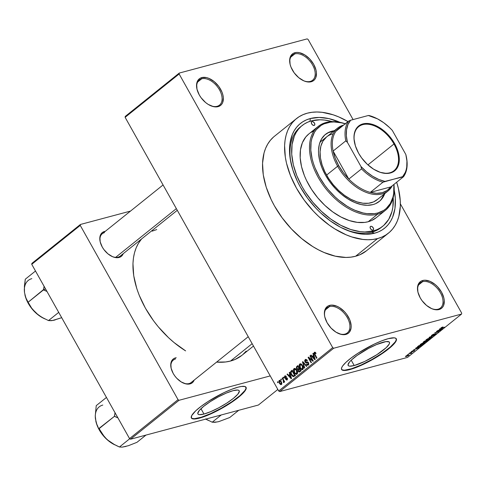 <?xml version="1.0" encoding="UTF-8"?>
<svg xmlns="http://www.w3.org/2000/svg" width="486" height="486" viewBox="0 0 486 486"><rect width="100%" height="100%" fill="white"/><g stroke="black" fill="none" stroke-linecap="round" stroke-linejoin="round"><path stroke-width="0.73" d="M337.819 333.183A16.123 9.908 51.3 0 0 344.945 334.095L345.929 334.417A17.022 10.455 -128.7 0 1 338.104 333.317A17.022 10.455 -128.7 0 1 324.745 316.672A17.022 10.455 -128.7 0 1 329.63 305.372L327.704 306.21L326.167 307.571L324.478 311.641L324.387 314.199L324.812 316.969L327.121 322.747L331.051 328.086L336.002 332.181L341.227 334.404L343.693 334.696L345.929 334.417L347.848 333.584L349.385 332.224L351.074 328.153L351.165 325.596L349.817 319.934L346.64 314.272L344.501 311.708L339.55 307.614L336.92 306.241L331.865 305.099L329.63 305.372L329.502 306.581A16.123 9.908 51.3 0 0 324.812 316.981A16.123 9.908 -128.7 0 1 327.133 307.766A16.123 9.908 -128.7 0 1 329.502 306.581L325.468 309.819L329.502 306.581A16.123 9.908 -128.7 0 1 346.214 315.851A16.123 9.908 -128.7 0 1 347.314 332.916A16.123 9.908 -128.7 0 1 344.945 334.095A16.123 9.908 51.3 0 0 347.32 317.637A16.123 9.908 51.3 0 0 329.502 306.581L329.63 305.372A17.022 10.455 -128.7 0 1 348.432 317.048A17.022 10.455 -128.7 0 1 345.929 334.417L344.945 334.095A16.123 9.908 -128.7 0 1 337.813 333.183M217.12 106.312A16.123 9.908 51.3 0 0 219.496 89.855A16.123 9.908 51.3 0 0 201.678 78.799L201.799 77.59A17.022 10.455 -128.7 0 1 220.608 89.266A17.022 10.455 -128.7 0 1 218.099 106.641L217.12 106.312A16.123 9.908 -128.7 0 1 209.988 105.401A16.123 9.908 51.3 0 0 217.12 106.312L218.099 106.641L220.024 105.802L221.561 104.441L222.649 102.607L223.341 97.814L222.916 95.043L221.993 92.152L218.815 86.49L214.283 81.678L209.095 78.459L206.501 77.608L201.799 77.59L199.88 78.428L198.343 79.789L196.654 83.859L196.988 89.187L199.296 94.964L201.089 97.741L205.621 102.552L208.178 104.399L213.403 106.622L218.099 106.641A17.022 10.455 -128.7 0 1 210.28 105.535A17.022 10.455 -128.7 0 1 196.915 88.889A17.022 10.455 -128.7 0 1 201.799 77.59L201.678 78.799A16.123 9.908 -128.7 0 1 218.39 88.069A16.123 9.908 -128.7 0 1 219.49 105.134A16.123 9.908 -128.7 0 1 217.12 106.312M303.1 80.512A16.123 9.908 51.3 0 0 310.226 81.429L311.21 81.751A17.022 10.455 -128.7 0 1 303.385 80.652A17.022 10.455 -128.7 0 1 290.027 64A17.022 10.455 -128.7 0 1 294.911 52.707L294.783 53.91A16.123 9.908 51.3 0 0 290.093 64.31L291.017 67.189L294.194 72.857L298.726 77.663L303.914 80.889L306.508 81.733L311.21 81.751L313.13 80.919L314.667 79.558L315.754 77.724L316.447 72.93L316.022 70.154L313.713 64.377L309.782 59.037L304.831 54.942L299.607 52.719L297.146 52.427L294.911 52.707L292.985 53.539L291.448 54.9L289.759 58.97L290.093 64.304A16.123 9.908 -128.7 0 1 292.414 55.094A16.123 9.908 -128.7 0 1 294.783 53.91L290.75 57.154L294.783 53.91A16.123 9.908 -128.7 0 1 311.496 63.18A16.123 9.908 -128.7 0 1 312.601 80.245A16.123 9.908 -128.7 0 1 310.226 81.429A16.123 9.908 51.3 0 0 312.601 64.972A16.123 9.908 51.3 0 0 294.783 53.91L294.911 52.707A17.022 10.455 -128.7 0 1 313.713 64.377A17.022 10.455 -128.7 0 1 311.21 81.751L310.226 81.429A16.123 9.908 -128.7 0 1 303.094 80.512M438.056 309.211A16.123 9.908 51.3 0 0 440.425 292.754A16.123 9.908 51.3 0 0 422.613 281.692L422.735 280.489A17.022 10.455 -128.7 0 1 441.543 292.159A17.022 10.455 -128.7 0 1 439.034 309.533L438.056 309.211A16.123 9.908 -128.7 0 1 430.924 308.294A16.123 9.908 51.3 0 0 438.056 309.211L439.034 309.533L440.954 308.701L442.491 307.34L443.578 305.506L444.271 300.713L443.846 297.936L441.543 292.159L437.613 286.819L435.219 284.571L430.025 281.351L424.971 280.209L422.735 280.489L420.809 281.321L419.278 282.682L418.185 284.517L417.583 286.752L417.917 292.086L420.226 297.857L422.024 300.64L426.55 305.445L431.738 308.671L434.332 309.515L439.034 309.533A17.022 10.455 -128.7 0 1 431.21 308.434A17.022 10.455 -128.7 0 1 417.851 291.782A17.022 10.455 -128.7 0 1 422.735 280.489L422.613 281.692A16.123 9.908 -128.7 0 1 439.32 290.962A16.123 9.908 -128.7 0 1 440.425 308.027A16.123 9.908 -128.7 0 1 438.056 309.211M203.98 414.048L200.979 408.696L203.98 414.048L199.418 414.673L198.197 414.279L197.766 413.422L199.278 410.488L203.725 406.314L210.432 401.539L218.372 396.886L226.342 393.065L233.128 390.659A23.686 4.884 -29.3 0 1 239.209 390.762A23.686 4.884 -29.3 0 1 227.685 402.505A23.686 4.884 -29.3 0 1 203.98 414.048A23.686 4.884 -29.3 0 1 197.899 413.938A23.686 4.884 -29.3 0 1 209.423 402.195A23.686 4.884 -29.3 0 1 233.128 390.659L237.69 390.027L238.912 390.422L239.343 391.279L237.83 394.213L233.383 398.386L226.676 403.161L218.736 407.815L210.766 411.636L203.98 414.048M191.308 417.839A31.353 6.464 150.7 0 0 199.266 417.832L199.436 418.136A31.353 6.464 -29.3 0 1 191.387 417.996A31.353 6.464 -29.3 0 1 206.641 402.451A31.353 6.464 -29.3 0 1 238.019 387.178L231.488 389.365L223.858 392.7L207.972 401.582L201.083 406.363L195.706 410.822L191.684 415.621L191.363 417.954L193.392 418.968L195.973 418.865L205.967 415.949L216.27 411.296L229.483 403.732L240.151 395.92L244.245 391.886L245.764 389.693L246.25 387.998L244.993 386.528L241.475 386.449L238.019 387.178A31.353 6.464 -29.3 0 1 246.068 387.312A31.353 6.464 -29.3 0 1 230.814 402.864A31.353 6.464 -29.3 0 1 199.436 418.136L199.266 417.832A31.353 6.464 150.7 0 0 230.303 402.779A31.353 6.464 150.7 0 0 245.971 387.166M383.369 342.15A23.686 4.884 -29.3 0 1 389.45 342.253A23.686 4.884 -29.3 0 1 377.926 353.996A23.686 4.884 -29.3 0 1 354.221 365.539L351.22 360.187L354.221 365.539L349.659 366.165L348.438 365.77L348.006 364.913L349.519 361.979L351.408 360.011L357.095 355.448L368.613 348.377L376.583 344.556L385.981 341.597L389.152 341.919L389.584 342.77L389.219 344.052L386.182 347.672L376.917 354.659L364.919 361.365L354.221 365.539A23.686 4.884 -29.3 0 1 348.14 365.436A23.686 4.884 -29.3 0 1 359.664 353.687A23.686 4.884 -29.3 0 1 383.369 342.15M341.549 369.336A31.353 6.464 150.7 0 0 349.507 369.324L349.677 369.627A31.353 6.464 -29.3 0 1 341.628 369.494A31.353 6.464 -29.3 0 1 356.882 353.942A31.353 6.464 -29.3 0 1 388.259 338.669L381.729 340.856L374.099 344.191L358.212 353.073L351.323 357.854L345.947 362.313L342.557 366.073L341.555 368.024L341.603 369.445L342.697 370.277L346.214 370.356L356.208 367.44L369.208 361.384L382.154 353.62L391.983 345.983L394.486 343.377L396.382 340.273L395.914 338.359L394.304 337.837L388.259 338.669A31.353 6.464 -29.3 0 1 396.309 338.803A31.353 6.464 -29.3 0 1 381.054 354.355A31.353 6.464 -29.3 0 1 349.677 369.627L349.507 369.324A31.353 6.464 150.7 0 0 380.544 354.27A31.353 6.464 150.7 0 0 396.212 338.657M248.237 336.719L191.156 382.525A14.331 8.809 -128.7 0 1 189.048 383.576L190.032 383.897A15.23 9.356 -128.7 0 1 183.034 382.913A15.23 9.356 -128.7 0 1 171.078 368.017A15.23 9.356 -128.7 0 1 175.446 357.909A15.23 9.356 -128.7 0 1 176.236 357.745L175.446 357.909L175.391 358.419L175.446 357.909L173.727 358.656L172.354 359.877L170.841 363.516L171.139 368.285L173.204 373.455L174.808 375.939L176.716 378.23L181.15 381.893L185.828 383.885L188.027 384.147L191.751 383.15L193.124 381.935L194.175 380.101A15.23 9.356 -128.7 0 1 190.032 383.897L189.048 383.576A14.331 8.809 51.3 0 0 191.235 382.464M177.287 210.292L120.206 256.098A14.331 8.809 -128.7 0 1 118.104 257.149L119.082 257.471A15.23 9.356 -128.7 0 1 112.084 256.487A15.23 9.356 -128.7 0 1 100.128 241.591A15.23 9.356 -128.7 0 1 104.496 231.482A15.23 9.356 -128.7 0 1 105.286 231.318L104.496 231.482L104.447 231.992L104.496 231.482L102.777 232.229L101.404 233.45L99.891 237.089L100.189 241.858L102.254 247.028L103.858 249.512L107.91 253.814L112.558 256.699L114.878 257.459L117.083 257.72L120.801 256.723L122.174 255.508L123.225 253.674A15.23 9.356 -128.7 0 1 119.082 257.471L118.104 257.149A14.331 8.809 -128.7 0 1 111.792 256.347M418.574 284.936L422.613 281.692L418.574 284.936M197.638 82.037L201.678 78.799L197.638 82.037M393.21 197.595A64.492 39.627 -128.7 0 1 382.828 226.172L381.176 227.497A64.492 39.627 -128.7 0 1 371.693 232.229L374.633 233.195L378.6 231.822L382.221 229.902L385.459 227.466L388.284 224.532L390.665 221.13L392.585 217.291L394.96 208.458L395.312 198.373L394.189 189.935A67.183 41.28 -128.7 0 1 374.633 233.195L371.693 232.229A64.492 39.627 51.3 0 0 381.99 226.816M310.293 118.541A67.183 41.28 -128.7 0 1 339.933 122.326L328.84 118.602L319.12 117.448L310.293 118.541L310.013 121.306L310.293 118.541L306.326 119.921L302.705 121.84L299.467 124.276L296.642 127.211L294.261 130.613L292.341 134.452L289.972 143.285L289.535 148.194L290.197 158.764L292.87 169.991L297.444 181.442L300.397 187.116L307.48 198.081L315.912 208.196L320.529 212.813L330.352 220.93L340.643 227.32L351.007 231.731L361.037 233.991L365.812 234.288L374.633 233.195A67.183 41.28 -128.7 0 1 343.76 228.857A67.183 41.28 -128.7 0 1 291.017 163.132A67.183 41.28 -128.7 0 1 310.293 118.541M296.49 118.584L274.444 136.274A73.453 45.131 51.3 0 0 279.462 214.01A73.453 45.131 51.3 0 0 355.588 256.244L377.64 238.547A73.453 45.131 -128.7 0 1 301.508 196.32A73.453 45.131 -128.7 0 1 296.49 118.584A73.453 45.131 -128.7 0 1 307.292 113.189A73.453 45.131 -128.7 0 1 348 121.585L338.772 116.926L333.123 114.799L322.157 112.321L316.939 111.999L311.969 112.29L307.292 113.189L302.954 114.696L298.993 116.792L295.452 119.459L292.365 122.666L289.765 126.39L287.663 130.582L286.096 135.217L285.069 140.241L284.596 145.612L285.318 157.166L286.509 163.241L290.494 175.701L296.472 188.161L304.218 200.153L313.434 211.216L318.482 216.258L329.222 225.133L334.811 228.882L346.16 234.817L351.803 236.943L362.775 239.416L367.987 239.744L372.962 239.452L377.64 238.547L355.588 256.244L359.932 254.731L366.426 250.819M253.473 346.056L241.864 355.375A77.037 47.336 51.3 0 1 230.54 361.031L225.632 361.973L216.598 362.106A77.037 47.336 51.3 0 0 230.54 361.031L252.149 343.687L230.54 361.031L235.09 359.446L241.9 355.345M185.628 350.892L174.037 342.533L168.496 337.649L158.199 326.714L153.533 320.76L145.411 308.185L139.142 295.111L136.779 288.55L133.717 275.677L132.957 263.558L133.456 257.926L134.531 252.659L136.177 247.799L138.376 243.395L141.541 238.978A77.037 47.336 51.3 0 0 185.148 350.594M125.121 117.326L278.685 390.969L332.697 347.624L179.134 73.981L125.121 117.326L125.254 116.415L179.267 73.064L307.146 38.886L308.136 39.5L353.079 119.58L308.136 39.5L307.146 38.886L179.267 73.064L179.134 73.981L179.267 73.064L125.254 116.415L125.121 117.326L278.685 390.969L279.675 391.582L333.688 348.237L461.566 314.059L407.554 357.404L279.675 391.582L278.685 390.969L332.697 347.624L179.134 73.981L125.121 117.326M281.163 380.113L280.732 379.347L281.084 379.068L281.516 379.827L281.163 380.113L281.516 379.827L281.084 379.068L280.732 379.347L281.175 379.226L280.732 379.347L281.163 380.113M283.271 380.24L282.135 378.223L282.488 377.938L284.675 381.832L284.322 382.111L283.97 381.492L284.018 382.427L283.49 382.579L283.277 381.941L283.703 381.322L283.271 380.24L283.49 382.579L283.939 382.518L283.97 381.492L284.322 382.111L284.675 381.832L282.488 377.938L282.135 378.223L282.579 378.102L282.135 378.223L283.271 380.24L283.709 380.119L283.271 380.24M283.569 378.181L283.138 377.415L283.49 377.136L283.921 377.901L283.569 378.181L283.921 377.901L283.49 377.136L283.138 377.415L283.581 377.3L283.138 377.415L283.569 378.181M286.801 379.414L287.53 379.22L285.999 379.153L285.689 379.499L287.129 379.961L287.293 378.217L285.003 377.5L285.136 376.516L286.096 376.857L286.406 376.504L284.851 375.945L284.705 377.883L285.215 377.743L284.583 377.628L284.553 376.304L285.233 375.757L286.406 376.504L286.096 376.857L285.136 376.516L285.063 377.592L286.783 377.683L287.487 378.691L286.959 380.07L285.689 379.499L285.999 379.153L286.71 379.481L286.989 378.576L285.379 378.545L284.705 377.883L286.989 378.576L286.612 379.517L287.524 379.274M289.826 374.366L289.237 372.525L289.601 372.227L291.539 378.436L291.169 378.734L287.05 374.281L287.414 373.983L288.617 375.338L289.826 374.366L288.617 375.338L287.414 373.983L287.05 374.281L291.169 378.734L291.539 378.436L289.601 372.227L289.237 372.525L289.662 372.41L289.237 372.525L289.826 374.366L290.233 374.256L289.826 374.366M293.975 368.619L295.075 368.467L296.217 369.317L297.608 372.531L296.873 374.232L295.931 374.269L295.026 373.643L293.514 370.824L293.459 369.53L293.975 368.619L293.429 370.247L294.158 372.446C294.929 373.977 295.895 374.536 297.049 374.111C297.827 372.969 297.754 371.668 296.825 370.211L295.452 368.655L294.37 368.412M299.734 363.996L300.834 363.838L301.976 364.694L303.367 367.908L302.638 369.603L301.697 369.646L300.785 369.02L299.273 366.201L299.224 364.907L299.734 363.996L299.188 365.624L299.923 367.823C300.694 369.354 301.654 369.913 302.814 369.488C303.592 368.345 303.519 367.039 302.59 365.587L301.211 364.026L300.135 363.789M314.691 352.903L315.742 353.674L316.052 353.322L315.122 352.198L314.357 352.265L315.122 352.198L316.052 353.322L315.742 353.674L314.91 352.824L314.509 353.407L316.957 358.036L316.605 358.322L314.035 353.419L314.357 352.265L314.57 354.689L316.605 358.322L316.957 358.036L314.545 353.608L314.691 352.903L315.59 352.629M313.476 355.388L312.887 353.547L313.251 353.249L315.189 359.458L314.819 359.755L310.7 355.302L311.064 355.005L312.267 356.36L313.476 355.388L312.267 356.36L311.064 355.005L310.7 355.302L314.819 359.755L315.189 359.458L313.251 353.249L312.887 353.547L313.312 353.431L312.887 353.547L313.476 355.388L313.883 355.278L313.476 355.388M312.346 360.187L309.947 355.904L310.299 355.624L313.3 360.977L312.923 361.274L309.035 358.17L311.447 362.459L311.095 362.744L308.094 357.392L308.47 357.089L312.346 360.187L308.47 357.089L308.094 357.392L311.095 362.744L311.447 362.459L309.035 358.17L312.923 361.274L313.3 360.977L310.299 355.624L309.947 355.904L310.39 355.788L309.947 355.904L312.346 360.187L312.79 360.071L312.346 360.187M308.021 364.403L308.865 364.178L308.021 364.403L306.739 363.917L306.429 364.269L308.379 365.022L308.555 362.756L307.079 361.955L305.36 361.718L305.56 360.235L307.103 360.806L307.413 360.454L305.238 359.579L305.014 362.009L305.469 361.888L304.862 361.693L304.74 360.32L305.785 359.324L307.413 360.454L307.103 360.806L306.38 360.102L305.645 360.169L305.178 360.873L305.36 361.718L305.852 362.179L307.51 361.912L308.203 362.277L308.835 364.324L308.27 365.101L307.34 365.186L306.429 364.269L306.739 363.917L307.34 364.524L308.021 364.403L308.373 363.807L308.112 362.878L307.583 362.526L305.907 362.829L305.129 362.198L306.265 362.86L307.778 362.562L308.197 363.018L307.735 364.561L308.847 364.263M304.364 368.145L302.462 361.912L302.808 361.633L306.848 366.152L306.484 366.444L303.009 362.38L304.734 367.847L304.364 368.145L304.734 367.847L303.009 362.38L306.484 366.444L306.848 366.152L302.808 361.633L302.462 361.912L302.936 361.784L302.462 361.912L304.364 368.145M296.648 368.856L296.363 366.997L297.918 365.557L300.925 370.903L298.926 371.99L298.027 371.043L297.863 369.785L296.648 368.856L297.863 369.785L298.112 371.207L299.832 371.778L300.925 370.903L297.918 365.557L296.837 366.426L298.204 366.061L296.837 366.426L296.648 368.856L297.098 368.734L296.648 368.856M291.321 374.773L290.543 371.972L292.159 370.18L295.16 375.532L293.404 376.686L292.068 375.872L291.321 374.773L293.568 376.662L295.16 375.532L292.159 370.18L291.132 371.006L292.426 370.66L291.132 371.006C290.312 372.069 290.373 373.327 291.321 374.773L291.764 374.657L291.321 374.773M279.395 383.302L278.855 381.036L279.942 380.313L281.509 382.039L281.837 383.934L281.351 384.578L280.61 384.596L279.395 383.302L281.479 384.493L281.327 381.692L279.219 380.465L279.851 380.295L279.219 380.465L279.395 383.302L279.839 383.181L279.395 383.302M277.858 382.768L277.427 382.002L277.779 381.717L278.205 382.482L277.858 382.768L278.205 382.482L277.779 381.717L277.427 382.002L277.87 381.881L277.427 382.002L277.858 382.768M461.7 313.142L400.361 203.841L461.7 313.142L461.566 314.059L333.688 348.237L332.697 347.624L333.688 348.237L279.675 391.582L407.554 357.404L461.566 314.059L461.7 313.142M407.317 354.895L408.228 354.464L407.317 354.895M409.722 352.964L410.634 352.532L409.722 352.964M415.816 348.073L416.684 348L415.475 348.972L413.629 349.829L419.041 347.581L416.186 347.776L415.816 348.073L416.684 348L415.475 348.972L413.629 349.829L418.677 347.879L415.816 348.073M422.164 343.28L420.123 344.671L421.022 344.847L423.743 343.736L425.025 342.581L422.164 343.28L420.542 344.252L420.141 344.896L421.198 344.799L424.57 343.177L425.013 342.563L422.164 343.28M427.929 338.657L425.888 340.048L426.963 340.176L429.733 338.973L430.784 337.952L427.929 338.657L426.307 339.629L425.9 340.273L426.963 340.176L430.778 337.94L427.929 338.657M431.805 335.212L431.331 335.765L432.163 335.686L435.669 333.821L433.913 335.17L436.325 333.578L432.127 335.522L434.296 333.925L433.069 334.411L431.805 335.212L431.854 335.783L434.946 334.052L435.456 333.858L435.432 334.216L433.67 335.243L435.899 334.082L435.821 333.572L432.194 335.504L434.296 333.925L431.805 335.212L431.854 335.783M439.466 329.095L440.334 329.022L439.125 329.994L437.279 330.851L442.691 328.603L439.836 328.797L439.466 329.095L440.334 329.022L439.125 329.994L437.279 330.851L442.327 328.901L439.466 329.095M441.756 327.376L440.857 328.305L444.465 327.187L441.288 328.007L442.655 327.029L440.93 327.892L441.446 328.178L444.465 327.187L441.288 328.007L442.91 326.957L441.756 327.376M436.525 331.452L439.672 330.614L434.672 332.94L438.603 331.889L435.802 332.448L440.802 330.122L436.878 331.166L439.672 330.614L434.672 332.94L438.603 331.889L435.802 332.448L440.802 330.122L436.525 331.452M429.047 337.454L431.872 337.29L432.236 336.998L429.697 337.181L434.356 335.297L429.387 337.181L431.872 337.29L432.236 336.998L429.697 337.181L434.356 335.297L429.047 337.454M423.415 341.974L423.112 342.594L425.839 341.81L428.427 340.054L424.503 341.099L423.415 341.974L423.5 342.521L425.39 341.962L428.427 340.054L424.503 341.099L423.415 341.974L423.5 342.521L423.263 342.101L423.5 342.521M417.711 346.548L417.298 347.235L419.303 346.785L422.668 344.677L418.738 345.722L417.188 347.174L418.367 347.083L421.058 345.929L422.668 344.677L418.738 345.722L417.711 346.548M411.417 351.572L411.053 352.004L411.666 351.955L414.193 350.606L412.948 351.578L414.746 350.363L411.849 351.724L413.191 350.643L412.304 351.007L411.417 351.572L411.496 352.004L414.394 350.771L414.37 350.351L411.776 351.743L413.191 350.643L411.417 351.572L411.496 352.004M408.72 353.765L410.719 353.267L410.719 353.632L411.928 352.721L409.072 353.486L410.719 353.267L410.719 353.632L411.928 352.721L408.72 353.765M405.786 356.092L406.32 356.475L408.744 355.302L408.489 354.853L408.744 355.302L408.24 354.914L405.725 356.141L405.518 356.59L406.849 356.311L409.066 354.968L407.08 355.327L405.452 356.542M371.693 232.229A64.492 39.627 -128.7 0 1 342.897 228.45A64.492 39.627 51.3 0 0 371.693 232.229L373.345 230.905L371.693 232.229M301.284 126.251A64.492 39.627 51.3 0 0 291.229 164.061A64.492 39.627 -128.7 0 1 300.445 126.895L302.067 125.595M31.876 263.406L80.378 224.483L130.503 211.082L80.378 224.483L80.245 225.395L31.742 264.317L129.543 438.597L178.046 399.668L80.245 225.395L80.378 224.483L31.876 263.406L31.742 264.317L31.876 263.406M130.534 439.21L179.036 400.288L270.228 375.909L179.036 400.288L178.046 399.668L80.245 225.395L31.742 264.317L129.543 438.597L130.534 439.21L129.543 438.597L178.046 399.668L179.036 400.288L130.534 439.21L258.418 405.026L130.534 439.21M277.828 389.45L258.418 405.026L277.828 389.45M156.759 229.556L152.209 231.136M242.951 354.452L246.189 351.092M189.048 383.576A14.331 8.809 -128.7 0 1 182.742 382.774A14.331 8.809 51.3 0 0 189.048 383.576M171.145 368.327A14.331 8.809 -128.7 0 1 173.216 360.169A14.331 8.809 -128.7 0 1 175.325 359.118A14.331 8.809 51.3 0 0 171.145 368.327M104.375 232.691A14.331 8.809 51.3 0 0 100.201 241.9A14.331 8.809 -128.7 0 1 102.267 233.742M273.405 137.149L270.319 140.357L267.719 144.081L265.617 148.279L264.05 152.908L262.549 163.302L263.272 174.857L266.194 187.134L271.2 199.655L274.426 205.857L282.172 217.85L291.387 228.906L301.715 238.608L312.765 246.578L318.427 249.81L324.113 252.507L335.31 256.177L345.941 257.434L350.91 257.143L355.588 256.244A73.453 45.131 51.3 0 0 366.389 250.849L388.435 233.159A73.453 45.131 -128.7 0 1 377.64 238.547L381.978 237.04L385.933 234.945L389.474 232.284L392.56 229.07L395.167 225.352L397.262 221.154L398.83 216.525L400.33 206.131L400.245 200.469L398.417 188.501L396.661 182.226A73.453 45.131 -128.7 0 1 388.435 233.159M196.988 89.199A16.123 9.908 -128.7 0 1 199.309 79.983A16.123 9.908 -128.7 0 1 201.678 78.799A16.123 9.908 51.3 0 0 196.988 89.199M417.924 292.092A16.123 9.908 -128.7 0 1 420.238 282.876A16.123 9.908 -128.7 0 1 422.613 281.692A16.123 9.908 51.3 0 0 417.924 292.092M111.798 256.353A14.331 8.809 51.3 0 0 118.104 257.149M341.427 369.141L342.527 369.968L344.635 370.18L351.524 368.734L361.037 365.022L371.729 359.61L381.978 353.316L390.222 347.101L395.203 341.919L396.205 339.963L396.163 338.548M191.186 417.644L192.286 418.476L194.394 418.689L201.283 417.243L210.796 413.531L221.495 408.112L231.743 401.825L239.981 395.61L244.962 390.428L245.965 388.472L245.922 387.056M440.93 327.892L441.446 328.178M440.674 328.992L442.072 328.882L439.702 329.775L440.541 328.749L442.072 328.882L439.702 329.775L440.674 328.992M432.194 335.504L432.236 335.115M435.899 334.082L435.821 333.572M435.456 333.858L435.432 334.216M430.043 337.916L430.329 338.554L428.36 339.532L427.328 339.89L426.684 339.35L429.266 338.299C430.207 338.007 430.408 338.128 429.867 338.675L426.963 340.176L426.435 339.951L429.181 338.147L430.213 338.22L429.867 338.675M425.159 341.555L425.39 341.962L425.159 341.555M424.94 341.883L425.39 341.962M426.447 340.771L427.619 340.455L425.457 341.585L426.356 340.607L427.619 340.455L425.675 341.701L426.447 340.771M424.612 341.257L425.985 340.893L423.847 342.241L423.446 341.95L424.521 341.099L425.985 340.893L423.847 342.241L424.612 341.257M423.5 342.922C424.448 342.63 424.649 342.752 424.108 343.298L421.562 344.513L421.004 344.124L423.415 342.776L424.448 342.843L423.956 343.42L420.742 344.629L421.447 343.815L423.5 342.922M417.905 346.943L418.124 346.22L421.763 344.914L420.657 346.002L418.367 347.083L417.905 346.943L418.756 345.722L421.854 345.078L421.058 345.929L418.725 346.804L417.614 346.627M417.024 347.976L418.422 347.861L416.052 348.754L416.891 347.727L418.422 347.861L416.052 348.754L417.024 347.976M414.394 350.771L414.37 350.351M408.744 355.302L409.078 354.847M407.894 355.193L408.343 355.406L406.642 356.202L406.187 355.989L407.894 355.193L408.343 355.406L407.918 355.685L406.187 355.989L407.809 355.041L408.519 355.132L408.343 355.406M426.271 339.659L426.435 339.957L426.769 339.501M420.505 344.282L420.676 344.58L421.004 344.124M424.278 342.539L424.108 343.298M406.642 356.202L406.01 356.262L406.187 355.989M315.013 354.567L314.57 354.689L315.013 354.567M315.122 352.198L314.357 352.265M311.204 355.163L310.7 355.302L311.204 355.163M314.071 355.88L312.267 356.36L314.071 355.88M313.713 356.11L314.26 357.927L314.679 357.817L314.26 357.927L314.667 359.069L315.037 358.972L314.667 359.069L312.735 356.894L314.108 356.001L312.735 356.894L314.667 359.069L313.713 356.11M309.625 358.012L309.035 358.17L309.625 358.012M308.659 357.24L308.094 357.392L308.659 357.24M305.688 359.342L305.238 359.579M305.56 360.235L306.915 359.792M307.96 365.241L308.379 365.022M308.634 362.902L308.197 363.018L308.634 362.902M308.331 362.416L307.778 362.562L308.331 362.416M306.265 362.86L307.778 362.562M304.029 363.006L303.616 363.115L304.029 363.006M303.385 362.283L303.009 362.38L303.385 362.283M302.42 369.694L302.814 369.488M300.366 367.702L299.923 367.823L300.366 367.702M299.686 365.49L299.188 365.624L299.686 365.49M302.462 368.868L302.869 368.054L302.608 366.614L301.806 365.211L300.512 364.445L299.68 365.612L300.463 367.859L301.435 368.886L302.462 368.868L301.107 368.649L300.281 367.556L300.087 364.622L302.675 365.739L302.231 365.861L302.462 368.868L303.313 368.637L302.183 369.008L303.294 368.71M300.087 364.622L301.442 364.184M299.394 372.027L299.832 371.778M298.58 371.085L298.112 371.207L298.58 371.085M298.532 369.603L297.863 369.785L298.532 369.603M299.133 368.625L299.753 369.135M299.613 371.049L300.22 370.563L299.327 368.965L298.228 370.198L298.829 371.298L299.613 371.049L298.416 370.842L298.325 369.84L299.765 368.844L299.327 368.965L300.22 370.563L300.664 370.441L299.613 371.049L300.822 370.727L299.127 371.347L301.375 370.745M298.283 368.892L298.975 368.339L297.918 366.462L296.77 367.689L297.268 368.935L298.283 368.892L296.995 368.57L296.849 367.416L298.361 366.341L297.918 366.462L298.975 368.339L299.419 368.218L298.283 368.892L299.595 368.54L297.857 369.141L300.099 368.54M296.66 374.317L297.049 374.111M294.328 369.245L296.91 370.368L296.472 370.484L295.063 369.105L294.103 369.5L293.939 370.642L294.607 372.331L294.158 372.446L294.601 372.331L295.342 373.272L294.516 372.179L294.328 369.245L295.676 368.813M293.921 370.113L293.429 370.247L293.921 370.113M296.697 373.491L295.342 373.272L296.381 373.643L297.013 373.066L296.472 370.484L296.697 373.491L297.554 373.26L296.417 373.631L297.535 373.333M294.534 375.508L295.148 375.957M293.836 375.684L294.461 375.186L292.159 371.085L294.461 375.186L294.899 375.071L293.836 375.684L295.063 375.356L293.277 375.982L291.679 374.499L291.084 373.078L291.527 371.59L292.159 371.085L291.15 372.009L291.084 373.078L292.463 375.593L293.216 375.982L293.836 375.684L293.277 375.982M293.447 375.933L295.136 375.484M287.554 374.147L287.05 374.281L287.554 374.147M290.421 374.858L288.617 375.338L290.421 374.858M290.063 375.089L290.61 376.905L291.029 376.796L290.61 376.905L291.017 378.047L291.387 377.95L291.017 378.047L289.085 375.872L290.458 374.979L289.085 375.872L291.017 378.047L290.063 375.089M285.179 375.769L284.851 375.945M285.136 376.516L286.157 376.188M285.719 377.731L285.294 377.78M286.795 380.137L287.129 379.961M287.414 378.466L286.989 378.576L287.414 378.466M287.281 378.193L286.697 378.345L287.281 378.193M287.256 378.157L286.169 378.448L287.256 378.157M284.413 381.37L283.97 381.492L284.413 381.37M283.49 382.579L283.939 382.518M284.176 380.945L283.648 381.085L284.176 380.945M281.175 383.928L281.309 382.719L280.24 381.067L279.517 381.024L281.412 381.862L280.975 381.978L281.175 383.928L281.874 383.746L280.999 384.025L279.723 382.986L279.517 381.024L280.592 380.696M279.517 381.024L279.316 381.978L280.173 383.642L280.774 384.031L281.868 383.788M312.006 121.597L311.447 122.053L312.006 121.597L312.966 121.713L314.485 123.134L314.831 124.598L314.156 125.424A2.242 1.379 -128.7 0 1 311.83 124.137A2.242 1.379 -128.7 0 1 311.678 121.761A2.242 1.379 -128.7 0 1 312.006 121.597A2.242 1.379 -128.7 0 1 314.333 122.885A2.242 1.379 -128.7 0 1 314.485 125.254A2.242 1.379 -128.7 0 1 314.156 125.424L312.85 125.127L311.678 123.887L311.332 122.423L312.006 121.597M370.775 226.318L370.211 226.768L370.775 226.318L371.735 226.433L373.248 227.855L373.594 229.313L372.92 230.139A2.242 1.379 -128.7 0 1 370.599 228.851A2.242 1.379 -128.7 0 1 370.447 226.482A2.242 1.379 -128.7 0 1 370.775 226.318A2.242 1.379 -128.7 0 1 373.096 227.606A2.242 1.379 -128.7 0 1 373.248 229.975A2.242 1.379 -128.7 0 1 372.92 230.139L371.614 229.848L370.441 228.602L370.095 227.144L370.775 226.318M379.274 201.459L379.293 201.441A42.999 26.42 -128.7 0 0 384.784 193.592L383.235 196.873L379.9 200.931L375.514 203.719L372.975 204.6A42.999 26.42 -128.7 0 1 328.415 179.881A42.999 26.42 -128.7 0 1 325.474 134.373A42.999 26.42 -128.7 0 1 331.798 131.22L331.245 131.663A42.999 26.42 51.3 0 0 325.201 134.598M345.668 123.966L341.67 122.861L334.022 121.95L330.444 122.162L323.955 123.894L321.106 125.4L316.337 129.628L314.466 132.307L311.83 138.656L311.089 142.276L310.809 150.21L312.127 158.825L313.373 163.284L314.989 167.785L319.29 176.752L324.867 185.385L328.062 189.461L335.127 196.97L338.93 200.317L346.883 206.052L350.953 208.379L355.041 210.323L363.103 212.959L366.997 213.633L374.329 213.658L377.695 213.008L383.661 210.414L386.212 208.494L390.307 203.513L392.943 197.158L393.678 193.543L393.873 184.461A52.846 32.477 -128.7 0 1 377.695 213.008L377.573 214.211A53.746 33.024 -128.7 0 1 321.866 183.313A53.746 33.024 -128.7 0 1 318.196 126.433A53.746 33.024 -128.7 0 1 326.1 122.49A53.746 33.024 -128.7 0 1 345.285 123.76A53.746 33.024 51.3 0 0 326.1 122.49L327.078 122.812A52.846 32.477 -128.7 0 1 345.212 123.821M376.128 217.764L371.377 220.632L368.2 221.731L377.573 214.211A53.746 33.024 51.3 0 0 393.952 184.401A53.746 33.024 -128.7 0 1 385.471 210.268A53.746 33.024 -128.7 0 1 377.573 214.211L368.2 221.731A53.746 33.024 51.3 0 0 376.103 217.789L385.471 210.268M311.581 120.838A64.492 39.627 -128.7 0 1 332.242 121.628L324.63 120.072L320.049 119.787L311.581 120.838L307.772 122.156L304.297 123.997L301.186 126.336L298.477 129.155L296.193 132.423L294.346 136.11L292.068 144.585L291.728 154.269L293.337 164.784L296.831 175.719L302.079 186.667L305.299 192.006L312.784 202.176L321.41 211.331L330.838 219.125L340.716 225.261L350.667 229.495L360.296 231.67L364.877 231.956L373.345 230.905A64.492 39.627 -128.7 0 1 306.502 193.823A64.492 39.627 -128.7 0 1 302.098 125.57A64.492 39.627 -128.7 0 1 311.581 120.838M382.828 226.172A64.492 39.627 -128.7 0 1 373.345 230.905L377.16 229.58L380.635 227.74L383.74 225.401L388.739 219.32L391.959 211.562L392.858 207.151L393.198 197.468M377.063 199.789A40.308 24.768 -128.7 0 1 371.134 202.747A40.308 24.768 -128.7 0 1 329.356 179.571A40.308 24.768 -128.7 0 1 326.604 136.912A40.308 24.768 -128.7 0 1 332.533 133.954M318.196 126.433L308.829 133.954A53.746 33.024 51.3 0 0 312.498 190.834A53.746 33.024 51.3 0 0 368.2 221.731L364.779 222.394L357.325 222.369L349.3 220.559L341.008 217.029L332.776 211.92L324.915 205.42L317.729 197.79L311.496 189.315L306.447 180.324L304.436 175.744L301.527 166.631L300.184 157.871L300.47 149.803L302.371 142.732L305.809 136.943L308.853 133.929M310.657 132.642L313.555 131.111M379.293 201.441A42.999 26.42 -128.7 0 1 372.975 204.6L367.325 205.299L361.104 204.557L354.549 202.413L347.909 198.938L341.439 194.279L335.389 188.598L329.994 182.122L325.462 175.106L321.963 167.81L319.63 160.514L318.561 153.509L318.512 150.198L319.387 144.111L321.538 138.941L324.867 134.889L329.259 132.101L334.532 130.691M326.1 122.49A53.746 33.024 51.3 0 0 318.178 177.347A53.746 33.024 51.3 0 0 377.573 214.211L377.695 213.008A52.846 32.477 -128.7 0 1 319.29 176.752A52.846 32.477 -128.7 0 1 327.078 122.812L326.1 122.49M381.158 199.491L384.232 194.035A42.999 26.42 51.3 0 1 379.019 201.66M333.985 131.135L328.706 132.544L326.385 133.772M377.634 199.309L373.515 201.921L368.57 203.245L362.981 203.227L356.961 201.866L350.74 199.217L344.568 195.384L338.675 190.512L333.287 184.789L328.609 178.435L324.824 171.692L322.078 164.821L320.474 158.084L320.08 151.747L320.9 146.043L322.911 141.195L326.628 136.894M333.779 131.159A42.999 26.42 51.3 0 0 331.245 131.663L331.798 131.22A42.999 26.42 -128.7 0 1 334.325 130.716M95.973 421.739L95.25 415.895L96.234 405.64L106.452 397.445L96.234 405.64L95.25 415.895L95.45 418.92L96.781 424.223L95.973 421.739M97.82 426.422L96.781 424.223L97.82 426.422M95.821 421.095A24.233 14.89 51.3 0 0 95.833 421.155A24.233 14.89 51.3 0 0 99.217 429.806L99.18 428.761L99.217 429.806L100.863 432.473L107.054 439.605L102.564 434.52L99.041 428.391L114.508 416.277L99.077 428.664L104.642 437.163L109.417 441.555L114.89 444.878M115.036 412.602L114.508 416.277L118.013 417.917L114.751 416.502A27.817 17.095 -128.7 0 1 114.471 416.004A27.817 17.095 51.3 0 0 114.751 416.502L114.471 416.004L115.036 412.602M123.918 446.78L128.377 445.711L136.961 442.321L145.988 435.079L136.961 442.321L128.377 445.711L122.211 447.114L119.441 447.005L129.756 438.724L119.441 447.005L112.801 443.724L107.054 439.605A24.233 14.89 51.3 0 0 114.86 444.866L107.054 439.605A24.233 14.89 51.3 0 1 99.217 429.806L96.732 424.314L95.827 421.131M95.286 416.381L95.45 418.92A24.233 14.89 51.3 0 1 102.789 405.069M125.996 446.427L122.211 447.114L119.441 447.005L115.935 445.364M171.303 361.706L173.138 360.229M115.638 257.361L176.357 208.634L115.638 257.361M377.021 171.042A28.218 17.338 51.3 0 0 396.4 167.968A28.218 17.338 51.3 0 0 393.976 143.99L394.638 143.637A28.753 17.666 -128.7 0 1 397.08 168.126A28.753 17.666 -128.7 0 1 377.191 171.127A28.753 17.666 -128.7 0 1 358.632 153.26L355.412 145.928L354.015 138.82L354.166 134.501L356.007 129.076L359.622 125.321L362.866 123.912L366.644 123.444L372.981 124.538L377.415 126.427L383.958 130.813L389.869 136.718L393.204 141.256L396.983 148.516L398.538 153.388L399.292 160.295L398.702 164.359L396.248 169.274L392.105 172.396L386.631 173.453L380.295 172.354L373.643 169.201L367.246 164.256L361.663 157.956L358.632 153.26A28.753 17.666 -128.7 0 1 354.616 142.993A28.753 17.666 -128.7 0 1 366.857 123.444A28.753 17.666 -128.7 0 1 394.638 143.637L393.976 143.99A28.218 17.338 -128.7 0 1 393.964 170.72A28.218 17.338 -128.7 0 1 377.021 171.042M367.932 164.888L393.976 143.99L367.932 164.888M335.972 131.238A39.415 24.221 -128.7 0 1 342.187 126.251L339.708 127.611L335.972 131.238A39.415 24.221 51.3 0 0 333.11 151.049A39.415 24.221 -128.7 0 1 335.972 131.238L348.644 121.063L335.972 131.238M338.73 165.659A39.415 24.221 -128.7 0 1 333.11 151.049L335.273 158.339L338.73 165.659L343.323 172.676L348.833 179.073L333.11 151.049L345.789 140.873L347.429 142.38L360.97 166.504L361.511 168.897L348.833 179.073A39.415 24.221 -128.7 0 1 338.73 165.659L337.618 166.248L338.73 165.659M343.632 125.09A40.308 24.768 51.3 0 0 337.618 166.248A40.308 24.768 -128.7 0 1 337.63 128.067A40.308 24.768 -128.7 0 1 343.632 125.09M326.592 175.1L337.618 166.248L326.592 175.1M390.847 186.891L370.283 192.383L376.589 193.325L382.282 192.693L387.111 190.512L390.847 186.891A39.415 24.221 -128.7 0 1 370.283 192.383A39.415 24.221 -128.7 0 1 348.833 179.073L333.11 151.049L345.789 140.873A39.415 24.221 -128.7 0 1 348.644 121.063A39.415 24.221 51.3 0 0 345.789 140.873L347.429 142.38L360.97 166.504L366.59 171.868L372.622 176.248L378.831 179.468L384.942 181.387L403.526 176.716L390.847 186.891L370.283 192.383L382.962 182.214L402.645 176.655L405.288 172.396L406.162 169.875L406.733 167.129L406.922 161.085L405.84 154.512L392.305 130.388L389.559 127.599L383.703 122.703L377.549 118.882L368.327 115.504L350.631 120.236L348.644 121.063L350.631 120.236L347.982 124.501L346.542 129.762L346.354 135.807L347.429 142.38A38.516 23.668 -128.7 0 1 350.631 120.236L368.327 115.504A38.516 23.668 -128.7 0 1 375.891 118.068A38.516 23.668 -128.7 0 1 392.305 130.388L405.84 154.512A38.516 23.668 -128.7 0 1 406.132 155.751A38.516 23.668 -128.7 0 1 402.645 176.655L403.526 176.716L390.847 186.891M392.293 185.731A40.308 24.768 -128.7 0 1 388.083 190.943A40.308 24.768 -128.7 0 1 337.618 166.248A40.308 24.768 51.3 0 0 367.082 192.711A40.308 24.768 51.3 0 0 392.293 185.731M375.891 118.068L375.326 117.806A39.415 24.221 51.3 0 0 369.208 115.565L368.327 115.504L369.208 115.565A39.415 24.221 -128.7 0 1 375.611 117.94M406.381 156.905A39.415 24.221 -128.7 0 1 403.526 176.716A39.415 24.221 51.3 0 0 406.381 156.905L406.229 156.176M348.833 179.073A39.415 24.221 51.3 0 0 370.283 192.383L382.962 182.214A39.415 24.221 -128.7 0 1 361.511 168.897L348.833 179.073M354.659 143.182A28.218 17.338 -128.7 0 1 358.644 126.706A28.218 17.338 -128.7 0 1 393.976 143.99A28.218 17.338 51.3 0 0 366.784 124.179A28.218 17.338 51.3 0 0 354.659 143.182M361.511 168.897A39.415 24.221 51.3 0 0 382.962 182.214L384.942 181.387A38.516 23.668 -128.7 0 1 360.97 166.504L361.511 168.897M52.968 320.353L61.698 317.692L52.98 320.468L48.497 320.578L58.715 312.377L48.497 320.578L41.851 317.297L36.104 313.178L31.62 308.094L28.127 302.237L43.527 289.577A27.817 17.095 51.3 0 0 43.667 289.826L45.508 288.842L43.667 289.826A27.817 17.095 -128.7 0 1 43.527 289.577L44.086 286.175L43.558 289.85L47.063 291.491L43.807 290.075A27.817 17.095 -128.7 0 1 43.667 289.826A27.817 17.095 51.3 0 0 43.807 290.075L43.558 289.85L28.127 302.237L25.837 297.797L24.5 292.493L24.3 289.468L25.284 279.213L35.502 271.018L25.284 279.213L24.397 286.242L24.5 292.493L24.343 289.954M24.883 294.704L26.888 300.646L31.79 308.592L38.473 315.128L43.94 318.452M24.871 294.668A24.233 14.89 51.3 0 0 24.889 294.729A24.233 14.89 51.3 0 0 36.104 313.178L31.62 308.094L28.127 302.237L25.837 297.797L24.5 292.493A24.233 14.89 51.3 0 1 31.839 278.642M55.052 320.001L51.267 320.687L48.497 320.578L41.851 317.297L36.104 313.178A24.233 14.89 51.3 0 0 43.916 318.439L44.991 318.938M221.233 414.965L212.212 422.206L205.572 418.926L212.212 422.206L221.233 414.965M218.767 421.635L229.732 417.523L238.754 410.281L229.732 417.523L218.767 421.635L214.982 422.316L212.212 422.206L216.689 421.988M208.707 420.566L207.631 420.068A24.233 14.89 51.3 0 1 205.754 419.102L207.656 420.08M100.353 235.279L163.071 184.953M100.262 242.204L100.128 241.591M111.513 256.225L112.084 256.487M171.212 368.631L171.078 368.017M182.463 382.652L183.034 382.913M341.451 369.184L341.628 369.494M191.217 417.693L191.387 417.996M307.249 362.574L308.239 362.313M293.362 375.964L295.603 375.362M417.984 292.396L417.851 291.782M430.645 308.167L431.21 308.434M290.16 64.614L290.027 64M302.821 80.384L303.385 80.652M197.055 89.497L196.915 88.889M209.709 105.274L210.28 105.535M324.879 317.279L324.745 316.672M337.539 333.056L338.104 333.317M376.85 170.969L377.191 171.127M319.988 142.228L337.63 128.067M377.045 199.807L388.083 190.943M354.695 143.364L354.616 142.993M406.132 155.751L406.223 156.17"/></g></svg>
